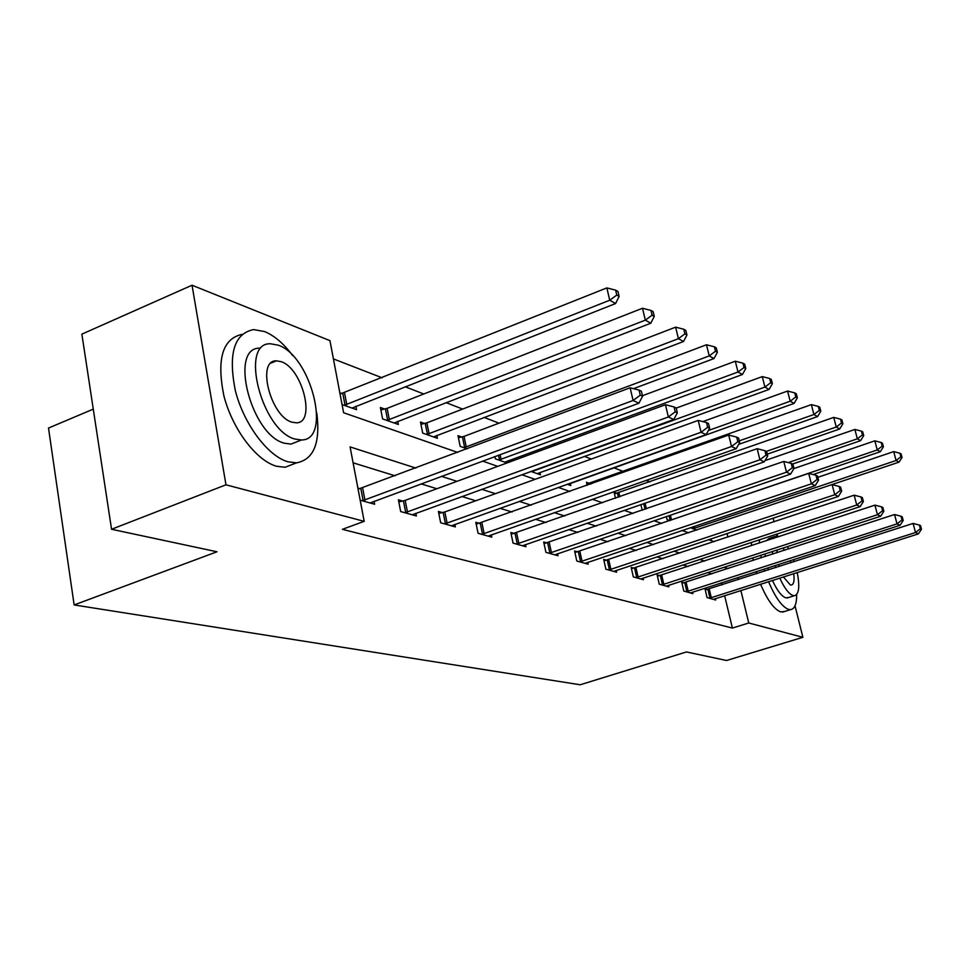 <?xml version="1.0" encoding="UTF-8"?>
<svg xmlns="http://www.w3.org/2000/svg" width="970" height="970" viewBox="0 0 970 970"><rect width="100%" height="100%" fill="white"/><g stroke="black" fill="none" stroke-linecap="round" stroke-linejoin="round"><path stroke-width="1.45" d="M93.265 409.134L48.5 428.049L74.144 604.94L580.181 684.771L686.469 651.949L726.578 660.497L802.881 637.302L748.755 622.995L740.874 590.487M74.144 604.94L217.001 551.772L111.55 529.268L81.868 334.141L192.036 285.228L329.958 340.652L343.61 412.735L457.634 452.408M650.07 481.86L646.19 480.344M623.334 471.468L613.864 467.795M591.312 459.04L584.401 456.361M555.495 445.133L553.082 444.187M498.968 423.175L484.103 417.403M462.641 409.073L446.018 402.623M423.781 393.99L405.181 386.763M382.119 377.803L333.413 358.9M772.35 518.429L773.308 518.817L774.048 521.787M711.459 540.702L711.01 538.859M342.058 404.551L356.524 409.667L355.869 406.272M342.01 393.565L339.839 392.777M384.666 409.049L380.385 407.497L382.604 418.907L398.355 424.472L397.736 421.344M424.484 423.502L420.483 422.047L422.69 433.093L437.409 438.307L436.815 435.409M461.732 437.021L457.986 435.663L460.18 446.37L467.152 448.843M494.845 456.567L495.318 458.81L507.007 462.957M508.074 462.557L507.71 460.883M530.917 471.42L540.46 474.803L539.963 472.463M567.171 484.26L570.796 485.533L570.324 483.351M587.153 485.339L586.474 482.296L589.408 483.363M615.465 498.265L614.119 492.336L616.896 493.342M642.213 510.268L640.891 504.582M666.366 516.549L667.093 519.629L669.918 520.635M690.495 527.68L696.727 530.129M415.815 468.073L350.085 446.915L364.186 521.339L342.386 529.329L732.398 628.075L724.638 595.677M722.044 584.886L721.547 582.8M711.835 573.9L707.554 572.579M687.997 566.529L682.928 564.952M662.825 558.732L656.872 556.889M636.187 550.475L629.251 548.329M607.935 541.733L599.921 539.247M577.95 532.445L568.723 529.584M546.049 522.563L535.464 519.277M512.051 512.027L499.938 508.28M475.736 500.787L461.914 496.494M436.852 488.734L421.101 483.86M395.129 475.821L353.092 462.799M360.173 500.18L374.626 504.242L374.056 501.272M360.052 488.71L357.882 488.08M402.671 501.078L398.391 499.829L400.683 511.554L416.397 515.967L415.851 513.239M442.417 512.609L438.416 511.445L440.683 522.794L455.366 526.916L454.857 524.382M479.544 523.388L475.809 522.296L478.064 533.282L491.802 537.15L491.317 534.809M514.33 533.476L510.826 532.469L513.069 543.115L525.946 546.728L525.485 544.558M546.983 542.957L543.685 542L545.916 552.342L558.017 555.737L557.58 553.712M577.696 551.869L574.592 550.972L576.798 561.012L588.184 564.213L587.759 562.309M606.614 560.26L603.692 559.411L605.874 569.184L616.617 572.191L616.217 570.421M633.919 568.19L631.167 567.389L633.313 576.883L643.462 579.733L643.086 578.071M659.733 575.683L657.126 574.919L659.248 584.17L668.851 586.862L668.488 585.298M684.165 582.776L681.692 582.048L683.802 591.057L692.895 593.616L692.556 592.136M707.336 589.493L704.996 588.814L707.069 597.593L715.702 600.018L715.375 598.623M111.55 529.268L225.974 484.806L192.036 285.228M777.091 533.961L777.637 536.18M795.024 605.789L802.881 637.302M732.398 628.075L748.755 622.995M364.186 521.339L225.974 484.806M728.13 568.602L723.923 567.256M704.669 561.048L699.673 559.447M679.861 553.07L673.992 551.178M653.61 544.619L646.772 542.424M625.771 535.658L617.866 533.112M596.211 526.14L587.105 523.206M564.758 516.016L554.307 512.657M531.221 505.224L519.265 501.369M495.379 493.681L481.738 489.292M457.003 481.326L441.447 476.331M738.255 579.672L737.746 577.574M727.936 537.101L727.063 533.5M482.599 461.089L497.743 466.364M521.812 474.73L535.076 479.35M558.296 487.425L569.923 491.463M592.355 499.271L602.503 502.799M624.207 510.353L633.058 513.433M654.071 520.745L661.746 523.412M682.116 530.505L688.748 532.809M708.512 539.684L714.199 541.66M362.343 500.787L633.095 400.489L638.927 403.217L370.116 502.969M358.088 489.171L630.136 387.794L633.095 400.489L640.248 395.166L642.564 396.281L641.376 391.213L639.048 390.098L640.248 395.166M639.048 390.098L630.136 387.794M638.927 403.217L642.564 396.281M352.013 408.067L615.611 303.525L609.73 300.227L606.856 287.908L340.07 394.026M616.787 295.074L619.127 296.408L617.975 291.497L615.635 290.151L616.787 295.074L609.73 300.227L344.241 405.314M619.127 296.408L615.611 303.525M606.856 287.908L615.635 290.151M292.746 355.663C283.725 343.586 274.316 335.559 264.531 331.558L253.643 329.582C234.097 333.486 227.998 353.868 235.37 390.728C243.858 424.205 267.878 456.155 287.944 461.793L296.493 462.86C313.746 459.586 320.524 442.975 316.802 413.026M241.918 334.395C222.482 338.797 216.48 359.312 223.924 395.942C232.448 429.189 256.395 460.714 276.486 466.243L285.095 467.273L295.814 463.114M298.796 441.035L291 444.102L284.61 443.254C250.987 435.457 228.435 346.605 260.154 348.169M278.123 345.15L270.569 343.792C239.044 342.107 261.73 431.165 295.171 439.095L301.512 439.968C332.286 440.174 311.127 355.723 278.123 345.15M292.103 422.205L296.335 422.811C316.232 423.114 302.434 368.176 281.118 361.664L276.389 360.84C256.165 359.931 270.606 416.773 292.103 422.205M759.401 539.781L759.401 543.079M760.759 555.264L761.256 557.847M764.105 569.087L764.736 571.148M768.555 581.66C775.382 597.629 782.05 606.868 788.537 609.39L790.55 609.633C794.672 608.99 796.722 603.934 796.697 594.464M751.483 542.388L751.483 545.673M752.805 557.847L753.302 560.43M756.127 571.657L756.758 573.719M760.565 584.207C767.403 600.139 774.096 609.354 780.632 611.864L784.487 611.524M788.489 597.568L785.651 597.787C781.444 596.174 777.043 590.39 772.435 580.424M768.482 569.948L767.852 567.886M765.342 556.525L765.003 553.882M766.07 540.884L769.161 538.411L774.957 536.507M778.886 536.677L776.376 536.046L773.308 538.508M772.302 551.506L772.654 554.149M775.188 565.522L775.806 567.583M779.771 578.084C784.366 588.062 788.755 593.87 792.939 595.507L794.43 595.689C799.025 594.307 799.947 586.583 797.207 572.518M783.408 576.92L790.295 584.91L791.29 585.043C793.799 584.498 794.612 580.69 793.715 573.634M790.974 562.709L790.223 560.672M784.681 550.232L782.766 548.098M777.128 549.929L776.849 552.779M778.558 564.431L779.152 566.504M794.163 561.678L793.448 559.641M788.719 548.923L787.422 546.583M777.564 536.155L776.145 534.264M404.963 512.754L668.354 416.979L673.762 419.501L412.201 514.791M398.815 501.975L405.169 500.387L665.444 404.72L668.354 416.979L675.205 411.838L677.351 412.856L676.187 407.97L674.029 406.939L675.205 411.838M674.029 406.939L665.444 404.72M673.762 419.501L677.351 412.856M444.684 523.909L701.08 432.268L706.099 434.621L451.438 525.813M438.816 513.445L444.83 511.942L698.206 420.422L701.08 432.268L707.651 427.297L709.652 428.255L708.5 423.526L706.499 422.568L707.651 427.297M706.499 422.568L698.206 420.422M706.099 434.621L709.652 428.255M394.147 422.993L650.797 323.216L645.329 320.149L642.504 308.254L387.127 408.358L380.858 409.946M652.107 315.177L654.277 316.414L653.137 311.673L650.967 310.424L652.107 315.177L645.329 320.149L386.897 420.422M654.277 316.414L650.797 323.216M642.504 308.254L650.967 310.424M433.481 436.912L683.498 341.513L678.418 338.675L675.629 327.157L426.873 422.835L420.944 424.339M684.917 333.85L686.942 335.002L685.814 330.406L683.789 329.254L684.917 333.85L678.418 338.675L426.703 434.512M686.942 335.002L683.498 341.513M675.629 327.157L683.789 329.254M481.811 534.337L731.525 446.503L736.206 448.686L488.128 536.119M476.197 524.164L728.7 435.045L731.525 446.503L737.843 441.689L739.71 442.587L738.57 438.016L736.703 437.118L737.843 441.689M736.703 437.118L728.7 435.045M736.206 448.686L739.71 442.587M516.573 544.097L759.922 459.78L764.299 461.829L522.503 545.77M511.19 534.203L757.158 448.686L759.922 459.78L766.009 455.124L767.755 455.948L766.639 451.523L764.894 450.686L766.009 455.124M764.894 450.686L757.158 448.686M764.299 461.829L767.755 455.948M549.202 553.264L786.488 472.196L790.586 474.112L554.779 554.828M544.049 543.636L783.76 461.441L786.488 472.196L792.357 467.673L793.981 468.449L792.89 464.157L791.253 463.381L792.357 467.673M791.253 463.381L783.76 461.441M790.586 474.112L793.981 468.449M633.519 388.667L713.968 358.573L709.228 355.917L706.487 344.762L464.048 436.379L458.422 437.797M715.484 351.249L717.363 352.328L716.272 347.878L714.381 346.787L715.484 351.249L709.228 355.917L463.939 447.703M717.363 352.328L713.968 358.573M706.487 344.762L714.381 346.787M504.788 462.169L742.438 374.505L738 372.019L735.296 361.216L642.431 395.724M744.026 367.497L745.784 368.503L744.705 364.186L742.935 363.18L744.026 367.497L738 372.019L498.835 460.059M745.784 368.503L742.438 374.505M735.296 361.216L742.935 363.18M537.21 473.651L769.089 389.419L764.93 387.091L762.274 376.603L676.211 408.091M770.738 382.701L772.387 383.647L771.332 379.464L769.671 378.506L770.738 382.701L764.93 387.091L531.608 471.662M772.387 383.647L769.089 389.419M762.274 376.603L769.671 378.506M567.741 484.454L794.09 403.411L790.186 401.228L787.579 391.043L702.801 421.611M795.788 396.96L797.352 397.845L796.297 393.784L794.745 392.886L795.788 396.96L790.186 401.228L708.379 430.522M797.352 397.845L794.09 403.411M787.579 391.043L794.745 392.886M738.679 444.381L817.589 416.566L813.915 414.517L811.356 404.623L586.838 483.969M819.335 410.371L820.802 411.195L819.771 407.242L818.304 406.406L819.335 410.371L813.915 414.517L739.285 440.877M820.802 411.195L817.589 416.566M811.356 404.623L818.304 406.406M767.294 454.154L839.729 428.958L836.261 427.018L833.739 417.391L614.471 493.9M841.511 422.981L842.894 423.769L841.875 419.925L840.493 419.137L841.511 422.981L836.261 427.018L766.361 451.389M842.894 423.769L839.729 428.958M833.739 417.391L840.493 419.137M579.89 561.885L811.381 483.824L815.224 485.63L585.14 563.352M574.931 552.512L808.701 473.396L811.381 483.824L817.043 479.447L818.571 480.174L817.492 476.003L815.964 475.276L817.043 479.447M815.964 475.276L808.701 473.396M815.224 485.63L818.571 480.174M608.796 569.996L834.746 494.748L838.359 496.446L613.743 571.391M604.019 560.866L899.02 462.144L896.098 460.507L692.919 528.783M840.214 490.493L834.746 494.748L832.114 484.624L839.159 486.443L840.214 490.493L841.657 491.184L840.602 487.134L839.159 486.443M838.359 496.446L841.657 491.184M636.077 577.659L856.74 505.03L860.147 506.619L640.746 578.969M631.47 568.747L854.158 495.185L856.74 505.03L862.027 500.896L863.385 501.538L862.354 497.61L860.996 496.955L862.027 500.896M860.996 496.955L854.158 495.185M860.147 506.619L863.385 501.538M661.867 584.898L877.462 514.718L880.675 516.222L666.281 586.147M657.418 576.216L874.928 505.14L877.462 514.718L882.591 510.693L883.864 511.299L882.845 507.48L881.572 506.861L882.591 510.693M881.572 506.861L874.928 505.14M880.675 516.222L883.864 511.299M792.599 464.024L860.608 440.647L857.347 438.816L854.861 429.443L765.027 460.592M862.427 434.887L863.724 435.627L862.73 431.892L861.433 431.141L862.427 434.887L857.347 438.816L788.27 462.605M863.724 435.627L860.608 440.647M854.861 429.443L861.433 431.141M686.275 591.761L897.032 523.873L900.063 525.279L690.458 592.937M681.983 583.273L894.534 514.536L897.032 523.873L902.003 519.944L903.203 520.514L902.209 516.792L900.997 516.21L902.003 519.944M900.997 516.21L894.534 514.536M900.063 525.279L903.203 520.514M813.115 474.536L880.348 451.693L877.256 449.959L874.807 440.841L793.921 468.546M882.179 446.127L883.415 446.83L882.433 443.193L881.196 442.49L882.179 446.127L877.256 449.959L669.579 520.514M883.415 446.83L880.348 451.693M874.807 440.841L881.196 442.49M709.422 598.26L915.534 532.518L918.408 533.864L713.399 599.375M705.263 589.966L913.085 523.436L915.534 532.518L920.36 528.698L921.5 529.244L920.518 525.619L919.378 525.061L920.36 528.698M919.378 525.061L913.085 523.436M918.408 533.864L921.5 529.244M900.875 456.773L902.039 457.44L901.081 453.887L899.918 453.22L900.875 456.773L896.098 460.507L893.697 451.608L817.831 477.313M902.039 457.44L899.02 462.144M893.697 451.608L899.918 453.22M363.132 500.605L360.84 488.528M364.926 500.071L362.634 487.995M344.544 392.838L346.775 404.587M342.786 393.383L345.017 405.133M405.727 512.584L403.435 500.896M407.461 512.075L405.169 500.387M445.424 523.739L443.144 512.439M447.109 523.254L444.83 511.942M387.127 408.358L389.358 419.719M385.417 408.879L387.648 420.24M426.873 422.835L429.092 433.845M425.212 423.332L427.43 434.342M482.526 534.167L480.259 523.218M484.163 533.694L481.896 522.745M517.265 543.94L515.021 533.318M518.865 543.491L516.61 532.87M549.881 553.106L547.65 542.8M551.433 552.67L549.202 542.363M464.048 436.379L466.255 447.049M462.435 436.864L464.642 447.534M500.071 454.627L501.09 459.428M498.519 455.197L499.514 459.901M533.67 470.414L533.803 471.056M591.482 482.805L591.7 483.727M590.039 483.218L590.269 484.236M618.921 492.796L619.818 496.749M617.502 493.196L618.423 497.234M580.545 561.727L578.338 551.724M582.048 561.303L579.842 551.287M609.427 569.851L607.256 560.114M610.906 569.438L608.723 559.702M636.696 577.514L634.538 568.044M638.127 577.126L635.968 567.644M662.462 584.764L660.327 575.537M663.856 584.376L661.734 575.149M645.062 503.127L646.384 508.838M643.704 503.6L645.026 509.298M686.857 591.627L684.747 582.63M688.227 591.251L686.117 582.267M670.379 515.179L671.507 520.005M669.045 515.628L670.161 520.381M709.991 598.126L707.906 589.36M711.325 597.762L709.24 588.996M694.35 526.383L694.799 528.274M693.053 526.819L693.489 528.65M271.006 363.071L276.389 360.84M291 444.102L301.512 439.968M296.493 462.86L285.095 467.273M787.167 597.981L794.43 595.689M790.55 609.633L782.669 612.082"/></g></svg>

